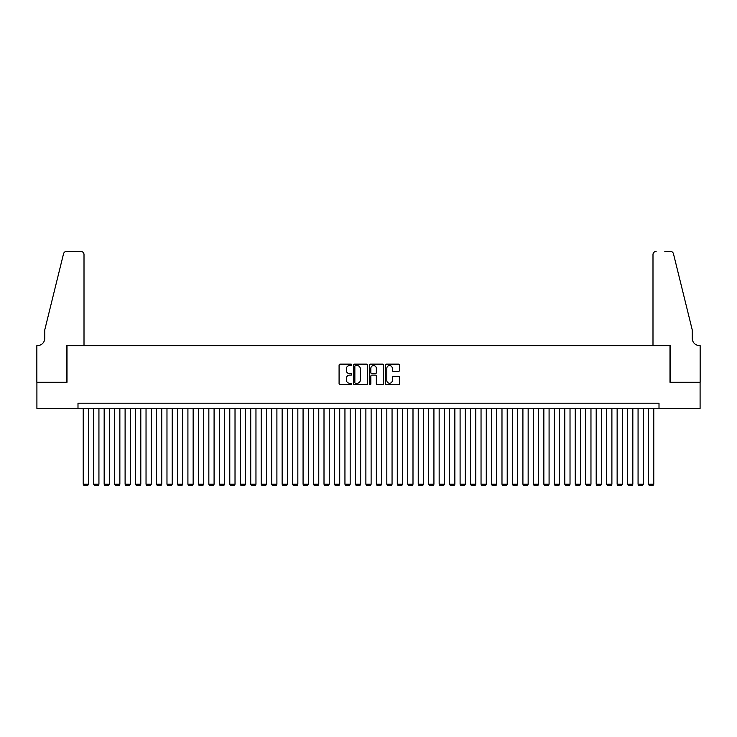 <?xml version="1.0" encoding="UTF-8"?>
<svg xmlns="http://www.w3.org/2000/svg" width="737" height="737" viewBox="0 0 737 737"><rect width="100%" height="100%" fill="white"/><g stroke="black" fill="none" stroke-linecap="round" stroke-linejoin="round"><path stroke-width="1.11" d="M351.752 364.861A0.719 0.719 0 0 0 351.033 364.142L340.116 364.142A1.032 1.032 0 0 0 339.084 365.165L339.084 383.664A1.032 1.032 0 0 0 340.116 384.686L351.033 384.686A0.719 0.719 0 0 0 351.752 383.968A0.719 0.719 0 0 0 351.033 383.249L349.614 383.249A3.289 3.289 0 0 1 346.326 379.96L346.326 378.422A3.289 3.289 0 0 1 349.614 375.133L351.033 375.133A0.719 0.719 0 0 0 351.752 374.414A0.719 0.719 0 0 0 351.033 373.696L349.614 373.696A3.289 3.289 0 0 1 346.326 370.407L346.326 368.868A3.289 3.289 0 0 1 349.614 365.58L351.033 365.58A0.719 0.719 0 0 0 351.752 364.861M398.533 371.384A1.032 1.032 0 0 0 399.555 370.352L399.555 365.165A1.032 1.032 0 0 0 398.533 364.142L386.409 364.142A1.032 1.032 0 0 0 385.377 365.165L385.377 383.664A1.032 1.032 0 0 0 386.409 384.686L398.533 384.686A1.032 1.032 0 0 0 399.555 383.664L399.555 377.399A1.032 1.032 0 0 0 398.533 376.367L393.346 376.367A1.032 1.032 0 0 0 392.314 377.399L392.314 380.504A2.745 2.745 0 0 1 389.569 383.249A2.745 2.745 0 0 1 386.814 380.504L386.814 368.325A2.745 2.745 0 0 1 389.569 365.58A2.745 2.745 0 0 1 392.314 368.325L392.314 370.352A1.032 1.032 0 0 0 393.346 371.384L398.533 371.384M77.993 408.436L36.905 408.436L36.905 382.263L67.003 382.263L67.003 345.625L669.997 345.625L669.997 382.263L700.095 382.263L700.095 408.436L659.007 408.436L659.007 403.203L77.993 403.203L77.993 408.436L659.007 408.436M367.597 365.165A1.032 1.032 0 0 0 366.575 364.142L354.451 364.142A1.032 1.032 0 0 0 353.419 365.165L353.419 383.664A1.032 1.032 0 0 0 354.451 384.686L366.575 384.686A1.032 1.032 0 0 0 367.597 383.664L367.597 365.165M370.425 364.142L382.549 364.142A1.032 1.032 0 0 1 383.581 365.165L383.581 383.664A1.032 1.032 0 0 1 382.549 384.686L377.362 384.686A1.032 1.032 0 0 1 376.34 383.664L376.34 376.165A1.032 1.032 0 0 0 375.308 375.133L371.863 375.133A1.032 1.032 0 0 0 370.84 376.165L370.84 383.968A0.719 0.719 0 0 1 370.121 384.686A0.719 0.719 0 0 1 369.403 383.968L369.403 365.165A1.032 1.032 0 0 1 370.425 364.142M355.575 365.58A0.719 0.719 0 0 0 354.856 366.298L354.856 382.531A0.719 0.719 0 0 0 355.575 383.249L357.067 383.249A3.289 3.289 0 0 0 360.356 379.96L360.356 368.868A3.289 3.289 0 0 0 357.067 365.58L355.575 365.58M376.34 368.38A2.745 2.745 0 0 0 373.585 365.626A2.745 2.745 0 0 0 370.84 368.38L370.84 372.664A1.032 1.032 0 0 0 371.863 373.696L375.308 373.696A1.032 1.032 0 0 0 376.34 372.664L376.34 368.38M88.458 408.436L88.458 484.227L83.226 484.227L83.226 408.436M88.458 484.227L87.675 485.591L84.009 485.591L83.226 484.227M84.009 345.625L84.009 254.551A3.141 3.141 0 0 0 80.867 251.409L66.579 251.409A3.141 3.141 0 0 0 63.529 253.795L44.754 329.918L44.754 338.301A7.324 7.324 0 0 1 37.43 345.625L36.85 345.625L36.85 382.263L66.846 382.263L66.846 345.625L84.009 345.625L84.009 254.551C83.815 252.653 82.765 251.603 80.867 251.409L72.18 251.409M63.529 253.795C64.331 252.072 64.331 252.072 63.529 253.795C64.331 252.072 64.331 252.072 63.529 253.795M44.754 338.301A7.324 7.324 0 0 1 37.43 345.625M652.991 345.625L652.991 254.551L652.991 345.625L670.154 345.625L670.154 382.263L700.15 382.263L700.15 345.625L699.579 345.625M686.488 306.583L673.471 253.795L692.246 329.918L692.246 338.301A7.324 7.324 0 0 0 699.57 345.625A7.324 7.324 0 0 1 692.246 338.301M664.82 251.409L670.421 251.409A3.141 3.141 0 0 1 673.471 253.795C672.669 252.072 672.669 252.072 673.471 253.795C672.669 252.072 672.669 252.072 673.471 253.795M656.133 251.409A3.141 3.141 0 0 0 652.991 254.551C653.185 252.653 654.235 251.603 656.133 251.409M98.933 408.436L98.933 484.227L93.691 484.227L93.691 408.436M98.933 484.227L98.141 485.591L94.483 485.591L93.691 484.227M109.398 408.436L109.398 484.227L104.166 484.227L104.166 408.436M109.398 484.227L108.615 485.591L104.949 485.591L104.166 484.227M119.864 408.436L119.864 484.227L114.631 484.227L114.631 408.436M119.864 484.227L119.081 485.591L115.414 485.591L114.631 484.227M130.338 408.436L130.338 484.227L125.106 484.227L125.106 408.436M130.338 484.227L129.546 485.591L125.889 485.591L125.106 484.227M140.804 408.436L140.804 484.227L135.571 484.227L135.571 408.436M140.804 484.227L140.021 485.591L136.354 485.591L135.571 484.227M151.269 408.436L151.269 484.227L146.037 484.227L146.037 408.436M151.269 484.227L150.486 485.591L146.82 485.591L146.037 484.227M161.744 408.436L161.744 484.227L156.511 484.227L156.511 408.436M161.744 484.227L160.961 485.591L157.294 485.591L156.511 484.227M172.209 408.436L172.209 484.227L166.977 484.227L166.977 408.436M172.209 484.227L171.426 485.591L167.76 485.591L166.977 484.227M182.684 408.436L182.684 484.227L177.442 484.227L177.442 408.436M182.684 484.227L181.892 485.591L178.234 485.591L177.442 484.227M193.149 408.436L193.149 484.227L187.917 484.227L187.917 408.436M193.149 484.227L192.366 485.591L188.7 485.591L187.917 484.227M203.615 408.436L203.615 484.227L198.382 484.227L198.382 408.436M203.615 484.227L202.832 485.591L199.165 485.591L198.382 484.227M214.089 408.436L214.089 484.227L208.847 484.227L208.847 408.436M214.089 484.227L213.297 485.591L209.64 485.591L208.847 484.227M224.555 408.436L224.555 484.227L219.322 484.227L219.322 408.436M224.555 484.227L223.772 485.591L220.105 485.591L219.322 484.227M235.02 408.436L235.02 484.227L229.787 484.227L229.787 408.436M235.02 484.227L234.237 485.591L230.57 485.591L229.787 484.227M245.495 408.436L245.495 484.227L240.262 484.227L240.262 408.436M245.495 484.227L244.702 485.591L241.045 485.591L240.262 484.227M255.96 408.436L255.96 484.227L250.727 484.227L250.727 408.436M255.96 484.227L255.177 485.591L251.51 485.591L250.727 484.227M266.425 408.436L266.425 484.227L261.193 484.227L261.193 408.436M266.425 484.227L265.642 485.591L261.976 485.591L261.193 484.227M276.9 408.436L276.9 484.227L271.667 484.227L271.667 408.436M276.9 484.227L276.117 485.591L272.45 485.591L271.667 484.227M287.366 408.436L287.366 484.227L282.133 484.227L282.133 408.436M287.366 484.227L286.582 485.591L282.916 485.591L282.133 484.227M297.84 408.436L297.84 484.227L292.598 484.227L292.598 408.436M297.84 484.227L297.048 485.591L293.39 485.591L292.598 484.227M308.306 408.436L308.306 484.227L303.073 484.227L303.073 408.436M308.306 484.227L307.522 485.591L303.856 485.591L303.073 484.227M318.771 408.436L318.771 484.227L313.538 484.227L313.538 408.436M318.771 484.227L317.988 485.591L314.321 485.591L313.538 484.227M329.246 408.436L329.246 484.227L324.004 484.227L324.004 408.436M329.246 484.227L328.453 485.591L324.796 485.591L324.004 484.227M339.711 408.436L339.711 484.227L334.478 484.227L334.478 408.436M339.711 484.227L338.928 485.591L335.261 485.591L334.478 484.227M350.176 408.436L350.176 484.227L344.944 484.227L344.944 408.436M350.176 484.227L349.393 485.591L345.727 485.591L344.944 484.227M360.651 408.436L360.651 484.227L355.418 484.227L355.418 408.436M360.651 484.227L359.859 485.591L356.201 485.591L355.418 484.227M371.116 408.436L371.116 484.227L365.884 484.227L365.884 408.436M371.116 484.227L370.333 485.591L366.667 485.591L365.884 484.227M381.582 408.436L381.582 484.227L376.349 484.227L376.349 408.436M381.582 484.227L380.799 485.591L377.132 485.591L376.349 484.227M392.056 408.436L392.056 484.227L386.824 484.227L386.824 408.436M392.056 484.227L391.273 485.591L387.607 485.591L386.824 484.227M402.522 408.436L402.522 484.227L397.289 484.227L397.289 408.436M402.522 484.227L401.739 485.591L398.072 485.591L397.289 484.227M412.996 408.436L412.996 484.227L407.754 484.227L407.754 408.436M412.996 484.227L412.204 485.591L408.547 485.591L407.754 484.227M423.462 408.436L423.462 484.227L418.229 484.227L418.229 408.436M423.462 484.227L422.679 485.591L419.012 485.591L418.229 484.227M433.927 408.436L433.927 484.227L428.694 484.227L428.694 408.436M433.927 484.227L433.144 485.591L429.478 485.591L428.694 484.227M444.402 408.436L444.402 484.227L439.16 484.227L439.16 408.436M444.402 484.227L443.61 485.591L439.952 485.591L439.16 484.227M454.867 408.436L454.867 484.227L449.634 484.227L449.634 408.436M454.867 484.227L454.084 485.591L450.418 485.591L449.634 484.227M465.333 408.436L465.333 484.227L460.1 484.227L460.1 408.436M465.333 484.227L464.55 485.591L460.883 485.591L460.1 484.227M475.807 408.436L475.807 484.227L470.575 484.227L470.575 408.436M475.807 484.227L475.015 485.591L471.358 485.591L470.575 484.227M486.273 408.436L486.273 484.227L481.04 484.227L481.04 408.436M486.273 484.227L485.49 485.591L481.823 485.591L481.04 484.227M496.738 408.436L496.738 484.227L491.505 484.227L491.505 408.436M496.738 484.227L495.955 485.591L492.288 485.591L491.505 484.227M507.213 408.436L507.213 484.227L501.98 484.227L501.98 408.436M507.213 484.227L506.43 485.591L502.763 485.591L501.98 484.227M517.678 408.436L517.678 484.227L512.445 484.227L512.445 408.436M517.678 484.227L516.895 485.591L513.228 485.591L512.445 484.227M528.153 408.436L528.153 484.227L522.911 484.227L522.911 408.436M528.153 484.227L527.36 485.591L523.703 485.591L522.911 484.227M538.618 408.436L538.618 484.227L533.385 484.227L533.385 408.436M538.618 484.227L537.835 485.591L534.168 485.591L533.385 484.227M549.083 408.436L549.083 484.227L543.851 484.227L543.851 408.436M549.083 484.227L548.3 485.591L544.634 485.591L543.851 484.227M559.558 408.436L559.558 484.227L554.316 484.227L554.316 408.436M559.558 484.227L558.766 485.591L555.108 485.591L554.316 484.227M570.023 408.436L570.023 484.227L564.791 484.227L564.791 408.436M570.023 484.227L569.24 485.591L565.574 485.591L564.791 484.227M580.489 408.436L580.489 484.227L575.256 484.227L575.256 408.436M580.489 484.227L579.706 485.591L576.039 485.591L575.256 484.227M590.963 408.436L590.963 484.227L585.731 484.227L585.731 408.436M590.963 484.227L590.171 485.591L586.514 485.591L585.731 484.227M601.429 408.436L601.429 484.227L596.196 484.227L596.196 408.436M601.429 484.227L600.646 485.591L596.979 485.591L596.196 484.227M611.894 408.436L611.894 484.227L606.662 484.227L606.662 408.436M611.894 484.227L611.111 485.591L607.445 485.591L606.662 484.227M622.369 408.436L622.369 484.227L617.136 484.227L617.136 408.436M622.369 484.227L621.586 485.591L617.919 485.591L617.136 484.227M632.834 408.436L632.834 484.227L627.602 484.227L627.602 408.436M632.834 484.227L632.051 485.591L628.385 485.591L627.602 484.227M643.309 408.436L643.309 484.227L638.067 484.227L638.067 408.436M643.309 484.227L642.517 485.591L638.859 485.591L638.067 484.227M653.774 408.436L653.774 484.227L648.542 484.227L648.542 408.436M653.774 484.227L652.991 485.591L649.325 485.591L648.542 484.227"/></g></svg>
